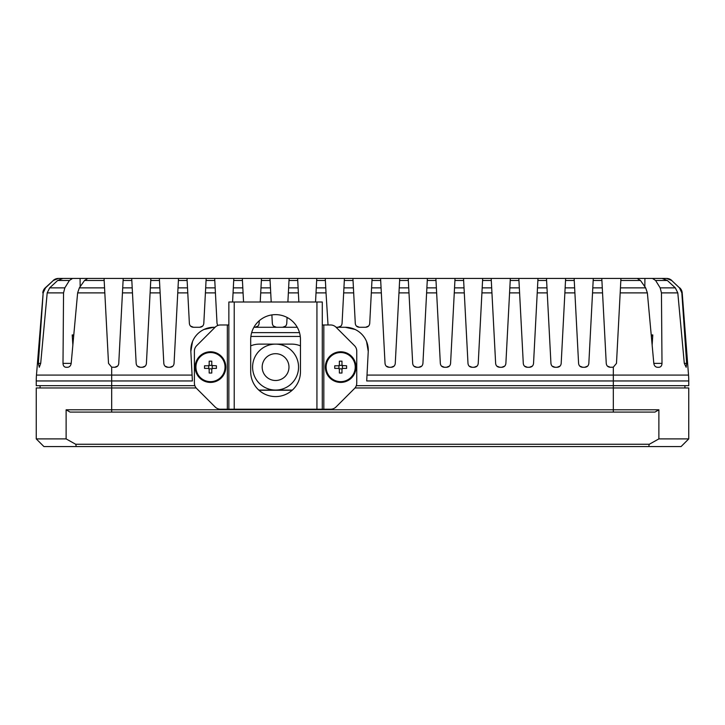 <?xml version="1.0" encoding="UTF-8"?>
<svg xmlns="http://www.w3.org/2000/svg" width="725" height="725" viewBox="0 0 725 725"><rect width="100%" height="100%" fill="white"/><g stroke="black" fill="none" stroke-linecap="round" stroke-linejoin="round"><path stroke-width="1.09" d="M259.006 390.258L292.148 390.258M300.467 345.87A22.973 22.973 0 0 0 291.658 344.121L259.496 344.121A22.973 22.973 0 0 0 250.687 345.87M258.78 390.059A22.973 22.973 0 0 0 259.496 390.068L291.658 390.068A22.973 22.973 0 0 0 292.374 390.059M298.555 367.095A22.973 22.973 0 0 0 275.572 344.121A22.973 22.973 0 0 0 252.599 367.095A22.973 22.973 0 0 0 275.572 390.068A22.973 22.973 0 0 0 298.555 367.095M288.976 367.095A13.403 13.403 0 0 0 275.572 353.691A13.403 13.403 0 0 0 262.178 367.095A13.403 13.403 0 0 0 275.572 380.498A13.403 13.403 0 0 0 288.976 367.095M664.626 278.445L666.601 278.445L671.667 280.484L679.479 287.861L681.835 292.891L686.647 363.37L686.167 367.285L684.3 363.37L677.803 292.891L675.319 287.861L667.335 280.484L662.152 278.445L87.797 278.445L84.526 280.484L79.342 287.861L77.629 292.891L71.186 363.37C70.778 365.763 69.582 367.067 67.606 367.285L66.02 367.285C64.144 367.077 63.138 365.772 63.002 363.37L63.546 292.891L64.833 287.861L69.401 280.484L72.509 278.445L62.848 278.445L57.665 280.484L49.681 287.861L47.197 292.891L40.7 363.37L39.295 367.285L38.352 363.37L43.165 292.891L45.521 287.861L53.333 280.484L58.399 278.445L60.374 278.445M666.601 278.445L671.803 280.484A7.658 7.658 0 0 0 666.601 278.445L649.89 278.445M666.538 278.445L654.276 278.445M629.617 278.445L620.935 278.445L637.202 278.445L640.474 280.484L645.658 287.861L620.446 287.861L616.486 363.37L613.314 367.176L610.368 367.285C607.912 367.113 606.535 365.808 606.245 363.37L602.285 287.861L592.796 287.861L588.836 363.37C588.537 365.808 587.159 367.113 584.703 367.285L582.719 367.285C580.263 367.113 578.885 365.808 578.586 363.37L574.635 287.861L565.138 287.861L561.186 363.37C560.887 365.808 559.51 367.113 557.054 367.285L555.069 367.285C552.613 367.113 551.236 365.808 550.937 363.37L546.985 287.861L537.488 287.861L533.537 363.37C533.237 365.808 531.86 367.113 529.404 367.285L527.419 367.285C524.963 367.113 523.586 365.808 523.287 363.37L519.327 287.861L509.838 287.861L505.878 363.37C505.588 365.808 504.21 367.113 501.754 367.285L499.761 367.285C497.305 367.113 495.927 365.808 495.637 363.37L491.677 287.861L482.188 287.861L478.228 363.37C477.929 365.808 476.561 367.113 474.096 367.285L472.111 367.285C469.655 367.113 468.278 365.808 467.987 363.37L464.027 287.861L454.539 287.861L450.578 363.37C450.279 365.808 448.902 367.113 446.446 367.285L444.461 367.285C442.005 367.113 440.628 365.808 440.329 363.37L436.377 287.861L426.88 287.861L422.929 363.37C422.63 365.808 421.252 367.113 418.796 367.285L416.812 367.285C414.356 367.113 412.978 365.808 412.679 363.37L408.728 287.861L399.23 287.861L395.27 363.37C394.98 365.808 393.603 367.113 391.147 367.285L389.162 367.285C386.697 367.113 385.328 365.808 385.029 363.37L381.069 287.861L371.581 287.861L369.723 323.35C369.424 325.797 368.046 327.102 365.59 327.274L368.436 326.132M95.383 278.445L80.085 278.445L80.167 286.683M72.509 278.445L80.085 278.445M75.11 278.445L58.462 278.445M58.399 278.445L53.197 280.484A7.658 7.658 0 0 1 58.399 278.445L70.724 278.445M356.301 385.664L688.75 385.664L688.75 380.951A76.587 76.587 0 0 0 688.523 375.079L613.314 375.079L613.314 367.176M203.988 329.467L213.784 327.274A22.973 22.973 0 0 0 190.847 351.453L192.388 380.951L36.25 380.951L36.25 385.664L194.853 385.664M190.847 351.453L192.515 341.557M366.569 341.557L368.246 351.453A22.973 22.973 0 0 0 345.299 327.274L336.083 327.274M297.241 327.274L253.913 327.274M215.071 327.274L213.784 327.274M356.564 326.132L359.41 327.274L365.59 327.274M217.745 325.507L217.02 323.35L215.425 292.891L205.411 292.891L203.807 323.35C203.517 325.797 202.139 327.102 199.683 327.274L193.502 327.274C191.047 327.102 189.669 325.797 189.37 323.35L187.512 287.861L178.015 287.861L174.063 363.37C173.764 365.808 172.387 367.113 169.931 367.285L167.946 367.285C165.49 367.113 164.113 365.808 163.814 363.37L159.863 287.861L150.365 287.861L146.414 363.37C146.115 365.808 144.737 367.113 142.281 367.285L140.297 367.285C137.841 367.113 136.463 365.808 136.164 363.37L132.204 287.861L122.715 287.861L118.755 363.37C118.465 365.808 117.087 367.113 114.632 367.285L111.686 367.176L108.514 363.37L104.065 278.445L104.817 292.891L77.629 292.891M287.073 317.45L286.765 323.35C286.466 325.797 285.097 327.102 282.632 327.274L285.487 326.132M273.606 326.132L276.452 327.274C273.996 327.102 272.618 325.797 272.328 323.35L271.884 314.913M269.972 278.445L271.204 301.999M297.622 278.445L298.854 301.999M298.383 292.891L288.36 292.891L287.888 301.999M328.026 324.972L326.032 292.891L316.009 292.891L315.538 301.999M359.41 327.274C356.954 327.102 355.576 325.797 355.277 323.35L353.682 292.891L343.668 292.891L342.064 323.35C341.774 325.797 340.397 327.102 337.941 327.274L340.786 326.132M345.299 327.274L355.105 329.467M259.251 320.74L259.115 323.35C258.816 325.797 257.438 327.102 254.983 327.274L257.828 326.132M270.733 292.891L260.71 292.891L260.23 301.999M243.555 301.999L243.074 292.891L233.06 292.891L232.58 301.999M316.771 278.445L316.009 292.891M352.93 278.445L353.419 287.861L343.931 287.861L344.312 280.484L353.03 280.484M344.42 278.445L344.312 280.484M325.271 278.445L325.77 287.861L316.272 287.861M289.121 278.445L288.36 292.891M261.471 278.445L260.71 292.891M242.322 278.445L242.812 287.861L233.323 287.861L233.06 292.891M233.812 278.445L233.323 287.861M214.672 278.445L215.162 287.861L205.673 287.861L205.411 292.891M206.163 278.445L205.673 287.861M187.014 278.445L187.512 287.861M178.513 278.445L178.015 287.861M159.364 278.445L159.863 287.861M150.863 278.445L150.365 287.861M131.714 278.445L132.204 287.861M123.205 278.445L122.715 287.861M601.795 278.445L602.285 287.861M593.286 278.445L592.796 287.861M574.137 278.445L574.635 287.861M565.636 278.445L565.138 287.861M546.487 278.445L546.985 287.861M537.986 278.445L537.488 287.861M518.837 278.445L519.327 287.861M510.327 278.445L509.838 287.861M491.188 278.445L491.677 287.861M482.678 278.445L482.188 287.861M463.529 278.445L464.027 287.861M455.028 278.445L454.539 287.861M435.879 278.445L436.377 287.861M427.378 278.445L426.88 287.861M408.229 278.445L408.728 287.861M399.729 278.445L399.23 287.861M372.07 278.445L371.581 287.861M380.58 278.445L381.069 287.861M343.668 292.891L343.931 287.861M326.032 292.891L325.77 287.861M353.682 292.891L353.419 287.861M243.074 292.891L242.812 287.861M215.425 292.891L215.162 287.861M199.683 327.274L202.529 326.132M190.657 326.132L193.502 327.274M169.931 367.285L172.777 366.152M165.101 366.152L167.946 367.285M142.281 367.285L145.127 366.152M137.442 366.152L140.297 367.285M114.632 367.285L117.477 366.152M43.165 292.891L36.477 375.079A76.587 76.587 0 0 0 36.25 380.951A76.587 76.587 0 0 1 36.477 375.079L192.08 375.079M72.853 345.037L72.21 334.941L73.769 334.941M73.624 336.545L72.21 334.941M45.521 287.861L42.793 292.891A7.658 7.658 0 0 1 45.231 287.861L53.333 280.484M671.667 280.484L679.479 287.861M679.769 287.861A7.658 7.658 0 0 1 682.207 292.891A7.658 7.658 0 0 0 679.769 287.861L682.207 292.891L688.523 375.079M651.983 335.938L652.79 334.941L652.147 345.037M688.75 380.951L366.705 380.951L368.246 351.453M299.498 332.63L251.657 332.63M300.277 336.463L250.877 336.463M652.491 278.445L655.599 280.484L660.167 287.861L661.454 292.891L661.998 363.37C661.862 365.763 660.856 367.067 658.98 367.285L657.394 367.285C655.418 367.077 654.231 365.772 653.814 363.37L647.371 292.891L645.658 287.861M644.915 278.445L644.833 286.683M651.231 334.941L652.79 334.941L651.376 336.545M647.371 292.891L620.183 292.891L620.935 278.445L620.446 287.861M607.523 366.152L610.368 367.285M584.703 367.285L587.558 366.152M579.873 366.152L582.719 367.285M557.054 367.285L559.899 366.152M552.223 366.152L555.069 367.285M529.404 367.285L532.25 366.152M524.565 366.152L527.419 367.285M501.754 367.285L504.6 366.152M496.915 366.152L499.761 367.285M474.096 367.285L476.95 366.152M469.265 366.152L472.111 367.285M446.446 367.285L449.292 366.152M441.616 366.152L444.461 367.285M418.796 367.285L421.642 366.152M413.966 366.152L416.812 367.285M391.147 367.285L393.992 366.152M386.307 366.152L389.162 367.285M43.908 446.555L76.324 446.555L43.908 446.555L36.25 438.897L36.25 387.966L196.167 387.966M681.092 446.555L688.75 438.897L681.092 446.555L58.29 446.555M658.88 438.897L649.319 444.253L75.681 444.253L66.12 438.897L66.12 409.788L658.88 409.788L658.88 438.897L688.75 438.897L688.75 387.966L354.987 387.966M658.88 409.788L654.965 412.09L70.035 412.09L66.12 409.788M76.324 446.555L75.681 444.253M649.319 444.253L648.676 446.555M66.12 438.897L36.25 438.897L36.25 387.966M684.917 385.664L684.917 387.966M40.083 385.664L40.083 387.966M228.864 324.972L220.545 324.972A7.658 7.658 0 0 0 215.126 327.22L196.638 345.707A7.658 7.658 0 0 0 194.4 351.118L194.4 383.072A7.658 7.658 0 0 0 196.638 388.482L215.126 406.97A7.658 7.658 0 0 0 220.545 409.217L330.609 409.217A7.658 7.658 0 0 0 336.028 406.97L354.516 388.482A7.658 7.658 0 0 0 356.754 383.072L356.754 351.118A7.658 7.658 0 0 0 354.516 345.707L336.028 327.22A7.658 7.658 0 0 0 330.609 324.972L323.821 324.972L323.821 409.217M322.29 324.972L323.821 324.972M228.864 409.217L228.864 301.999L322.29 301.999L322.29 409.217M250.687 371.689A24.886 24.886 0 0 0 275.572 396.584A24.886 24.886 0 0 0 300.467 371.689L300.467 339.527A24.886 24.886 0 0 0 275.572 314.632A24.886 24.886 0 0 0 250.687 339.527L250.687 371.689M325.353 367.095A15.316 15.316 0 0 0 340.678 382.41A15.316 15.316 0 0 0 355.993 367.095A15.316 15.316 0 0 0 340.678 351.779A15.316 15.316 0 0 0 325.353 367.095A15.316 15.316 0 0 0 340.678 382.41A15.316 15.316 0 0 0 355.993 367.095M343.124 365.79A1.151 1.151 0 0 1 341.973 364.648L342.236 365.373L339.11 365.373L339.373 364.648A1.151 1.151 0 0 1 338.222 365.79L338.947 365.536L338.947 368.653L338.222 368.4A1.151 1.151 0 0 1 339.373 369.542L339.11 368.817L342.236 368.817L341.973 369.542A1.151 1.151 0 0 1 343.124 368.4L342.399 368.653L342.399 365.536L346.604 365.79L346.604 368.4L343.124 368.4M339.373 364.648L339.373 361.159L341.973 361.159L341.973 364.648M338.222 368.4L334.742 368.4L334.742 365.79L338.222 365.79M341.973 369.542L341.973 373.031L339.373 373.031L339.373 369.542M195.161 367.095A15.316 15.316 0 0 0 210.477 382.41A15.316 15.316 0 0 0 225.792 367.095A15.316 15.316 0 0 0 210.477 351.779A15.316 15.316 0 0 0 195.161 367.095A15.316 15.316 0 0 0 210.477 382.41A15.316 15.316 0 0 0 225.792 367.095M212.933 365.79A1.151 1.151 0 0 1 211.782 364.648L212.044 365.373L208.918 365.373L209.181 364.648A1.151 1.151 0 0 1 208.03 365.79L208.755 365.536L208.755 368.653L208.03 368.4A1.151 1.151 0 0 1 209.181 369.542L208.918 368.817L212.044 368.817L211.782 369.542A1.151 1.151 0 0 1 212.933 368.4L212.198 368.653L212.198 365.536L216.413 365.79L216.413 368.4L212.933 368.4M209.181 364.648L209.181 361.159L211.782 361.159L211.782 364.648M208.03 368.4L204.541 368.4L204.541 365.79L208.03 365.79M211.782 369.542L211.782 373.031L209.181 373.031L209.181 369.542M381.332 292.891L371.318 292.891M408.991 292.891L398.968 292.891M436.64 292.891L426.617 292.891M464.29 292.891L454.267 292.891M491.94 292.891L481.926 292.891M519.589 292.891L509.575 292.891M547.248 292.891L537.225 292.891M574.898 292.891L564.875 292.891M602.548 292.891L592.524 292.891M613.314 412.09L613.314 375.079L367.013 375.079M160.125 292.891L150.102 292.891M187.775 292.891L177.752 292.891M111.686 367.176L111.686 412.09M132.476 292.891L122.453 292.891M316.662 280.484L325.38 280.484M289.012 280.484L297.73 280.484M261.362 280.484L270.081 280.484M233.713 280.484L242.431 280.484M206.054 280.484L214.772 280.484M178.404 280.484L187.123 280.484M150.755 280.484L159.473 280.484M123.105 280.484L131.823 280.484M593.177 280.484L601.895 280.484M565.527 280.484L574.245 280.484M537.877 280.484L546.596 280.484M510.228 280.484L518.946 280.484M482.569 280.484L491.287 280.484M454.919 280.484L463.638 280.484M427.27 280.484L435.988 280.484M399.62 280.484L408.338 280.484M371.97 280.484L380.688 280.484M298.12 287.861L288.623 287.861M270.461 287.861L260.973 287.861M63.546 292.891L47.197 292.891M38.352 363.37L40.7 363.37M63.002 363.37L71.186 363.37M84.526 280.484L104.173 280.484M57.665 280.484L69.401 280.484M104.554 287.861L79.342 287.861M64.833 287.861L49.681 287.861M677.803 292.891L661.454 292.891M661.998 363.37L653.814 363.37M686.647 363.37L684.3 363.37M655.599 280.484L667.335 280.484M620.827 280.484L640.474 280.484M675.319 287.861L660.167 287.861M316.934 301.999L316.934 409.217M234.22 301.999L234.22 409.217M227.333 324.972L227.333 409.217M326.123 367.095A14.554 14.554 0 0 0 340.678 381.649A14.554 14.554 0 0 0 355.223 367.095A14.554 14.554 0 0 0 340.678 352.54A14.554 14.554 0 0 0 326.123 367.095M195.931 367.095A14.554 14.554 0 0 0 210.477 381.649A14.554 14.554 0 0 0 225.031 367.095A14.554 14.554 0 0 0 210.477 352.54A14.554 14.554 0 0 0 195.931 367.095"/></g></svg>
